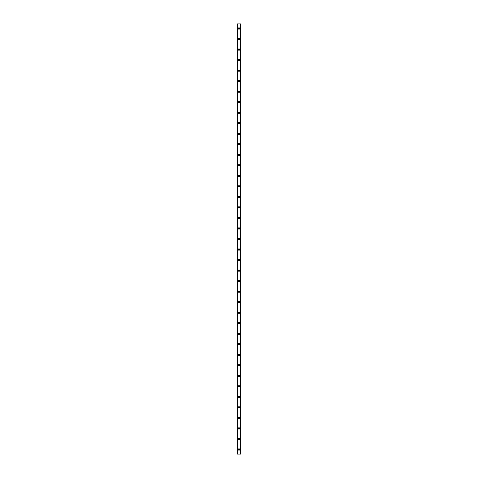 <?xml version="1.0" encoding="UTF-8"?>
<svg xmlns="http://www.w3.org/2000/svg" width="478" height="478" viewBox="0 0 478 478"><rect width="100%" height="100%" fill="white"/><g stroke="black" fill="none" stroke-linecap="round" stroke-linejoin="round"><path stroke-width="0.72" d="M238.277 449.493A0.723 0.723 0 0 1 239 448.77A0.723 0.723 0 0 1 239.723 449.493A0.723 0.723 0 0 1 239 450.216A0.723 0.723 0 0 1 238.277 449.493M238.277 438.971A0.723 0.723 0 0 1 239 438.248A0.723 0.723 0 0 1 239.723 438.971A0.723 0.723 0 0 1 239 439.694A0.723 0.723 0 0 1 238.277 438.971M238.277 428.443A0.723 0.723 0 0 1 239 427.72A0.723 0.723 0 0 1 239.723 428.443A0.723 0.723 0 0 1 239 429.172A0.723 0.723 0 0 1 238.277 428.443M238.277 417.921A0.723 0.723 0 0 1 239 417.198A0.723 0.723 0 0 1 239.723 417.921A0.723 0.723 0 0 1 239 418.644A0.723 0.723 0 0 1 238.277 417.921M238.277 407.393A0.723 0.723 0 0 1 239 406.67A0.723 0.723 0 0 1 239.723 407.393A0.723 0.723 0 0 1 239 408.122A0.723 0.723 0 0 1 238.277 407.393M238.277 396.871A0.723 0.723 0 0 1 239 396.148A0.723 0.723 0 0 1 239.723 396.871A0.723 0.723 0 0 1 239 397.594A0.723 0.723 0 0 1 238.277 396.871M238.277 386.349A0.723 0.723 0 0 1 239 385.621A0.723 0.723 0 0 1 239.723 386.349A0.723 0.723 0 0 1 239 387.072A0.723 0.723 0 0 1 238.277 386.349M238.277 375.822A0.723 0.723 0 0 1 239 375.099A0.723 0.723 0 0 1 239.723 375.822A0.723 0.723 0 0 1 239 376.545A0.723 0.723 0 0 1 238.277 375.822M238.277 365.3A0.723 0.723 0 0 1 239 364.577A0.723 0.723 0 0 1 239.723 365.3A0.723 0.723 0 0 1 239 366.023A0.723 0.723 0 0 1 238.277 365.3M238.277 354.772A0.723 0.723 0 0 1 239 354.049A0.723 0.723 0 0 1 239.723 354.772A0.723 0.723 0 0 1 239 355.495A0.723 0.723 0 0 1 238.277 354.772M238.277 344.25A0.723 0.723 0 0 1 239 343.527A0.723 0.723 0 0 1 239.723 344.25A0.723 0.723 0 0 1 239 344.973A0.723 0.723 0 0 1 238.277 344.25M238.277 333.722A0.723 0.723 0 0 1 239 332.999A0.723 0.723 0 0 1 239.723 333.722A0.723 0.723 0 0 1 239 334.445A0.723 0.723 0 0 1 238.277 333.722M238.277 323.2A0.723 0.723 0 0 1 239 322.477A0.723 0.723 0 0 1 239.723 323.2A0.723 0.723 0 0 1 239 323.923A0.723 0.723 0 0 1 238.277 323.2M238.277 312.672A0.723 0.723 0 0 1 239 311.949A0.723 0.723 0 0 1 239.723 312.672A0.723 0.723 0 0 1 239 313.395A0.723 0.723 0 0 1 238.277 312.672M238.277 302.15A0.723 0.723 0 0 1 239 301.427A0.723 0.723 0 0 1 239.723 302.15A0.723 0.723 0 0 1 239 302.873A0.723 0.723 0 0 1 238.277 302.15M238.277 291.622A0.723 0.723 0 0 1 239 290.899A0.723 0.723 0 0 1 239.723 291.622A0.723 0.723 0 0 1 239 292.345A0.723 0.723 0 0 1 238.277 291.622M238.277 281.1A0.723 0.723 0 0 1 239 280.377A0.723 0.723 0 0 1 239.723 281.1A0.723 0.723 0 0 1 239 281.823A0.723 0.723 0 0 1 238.277 281.1M238.277 270.572A0.723 0.723 0 0 1 239 269.849A0.723 0.723 0 0 1 239.723 270.572A0.723 0.723 0 0 1 239 271.301A0.723 0.723 0 0 1 238.277 270.572M238.277 260.05A0.723 0.723 0 0 1 239 259.327A0.723 0.723 0 0 1 239.723 260.05A0.723 0.723 0 0 1 239 260.773A0.723 0.723 0 0 1 238.277 260.05M238.277 249.522A0.723 0.723 0 0 1 239 248.799A0.723 0.723 0 0 1 239.723 249.522A0.723 0.723 0 0 1 239 250.251A0.723 0.723 0 0 1 238.277 249.522M238.277 239A0.723 0.723 0 0 1 239 238.277A0.723 0.723 0 0 1 239.723 239A0.723 0.723 0 0 1 239 239.723A0.723 0.723 0 0 1 238.277 239M238.277 228.478A0.723 0.723 0 0 1 239 227.749A0.723 0.723 0 0 1 239.723 228.478A0.723 0.723 0 0 1 239 229.201A0.723 0.723 0 0 1 238.277 228.478M238.277 217.95A0.723 0.723 0 0 1 239 217.227A0.723 0.723 0 0 1 239.723 217.95A0.723 0.723 0 0 1 239 218.673A0.723 0.723 0 0 1 238.277 217.95M238.277 207.428A0.723 0.723 0 0 1 239 206.699A0.723 0.723 0 0 1 239.723 207.428A0.723 0.723 0 0 1 239 208.151A0.723 0.723 0 0 1 238.277 207.428M238.277 196.9A0.723 0.723 0 0 1 239 196.177A0.723 0.723 0 0 1 239.723 196.9A0.723 0.723 0 0 1 239 197.623A0.723 0.723 0 0 1 238.277 196.9M238.277 186.378A0.723 0.723 0 0 1 239 185.655A0.723 0.723 0 0 1 239.723 186.378A0.723 0.723 0 0 1 239 187.101A0.723 0.723 0 0 1 238.277 186.378M238.277 175.85A0.723 0.723 0 0 1 239 175.127A0.723 0.723 0 0 1 239.723 175.85A0.723 0.723 0 0 1 239 176.573A0.723 0.723 0 0 1 238.277 175.85M238.277 165.328A0.723 0.723 0 0 1 239 164.605A0.723 0.723 0 0 1 239.723 165.328A0.723 0.723 0 0 1 239 166.051A0.723 0.723 0 0 1 238.277 165.328M238.277 154.8A0.723 0.723 0 0 1 239 154.077A0.723 0.723 0 0 1 239.723 154.8A0.723 0.723 0 0 1 239 155.523A0.723 0.723 0 0 1 238.277 154.8M238.277 144.278A0.723 0.723 0 0 1 239 143.555A0.723 0.723 0 0 1 239.723 144.278A0.723 0.723 0 0 1 239 145.001A0.723 0.723 0 0 1 238.277 144.278M238.277 133.75A0.723 0.723 0 0 1 239 133.027A0.723 0.723 0 0 1 239.723 133.75A0.723 0.723 0 0 1 239 134.473A0.723 0.723 0 0 1 238.277 133.75M238.277 123.228A0.723 0.723 0 0 1 239 122.505A0.723 0.723 0 0 1 239.723 123.228A0.723 0.723 0 0 1 239 123.951A0.723 0.723 0 0 1 238.277 123.228M238.277 112.7A0.723 0.723 0 0 1 239 111.977A0.723 0.723 0 0 1 239.723 112.7A0.723 0.723 0 0 1 239 113.423A0.723 0.723 0 0 1 238.277 112.7M238.277 102.178A0.723 0.723 0 0 1 239 101.456A0.723 0.723 0 0 1 239.723 102.178A0.723 0.723 0 0 1 239 102.901A0.723 0.723 0 0 1 238.277 102.178M238.277 91.651A0.723 0.723 0 0 1 239 90.928A0.723 0.723 0 0 1 239.723 91.651A0.723 0.723 0 0 1 239 92.379A0.723 0.723 0 0 1 238.277 91.651M238.277 81.129A0.723 0.723 0 0 1 239 80.406A0.723 0.723 0 0 1 239.723 81.129A0.723 0.723 0 0 1 239 81.852A0.723 0.723 0 0 1 238.277 81.129M238.277 70.607A0.723 0.723 0 0 1 239 69.878A0.723 0.723 0 0 1 239.723 70.607A0.723 0.723 0 0 1 239 71.33A0.723 0.723 0 0 1 238.277 70.607M238.277 60.079A0.723 0.723 0 0 1 239 59.356A0.723 0.723 0 0 1 239.723 60.079A0.723 0.723 0 0 1 239 60.802A0.723 0.723 0 0 1 238.277 60.079M238.277 49.557A0.723 0.723 0 0 1 239 48.828A0.723 0.723 0 0 1 239.723 49.557A0.723 0.723 0 0 1 239 50.28A0.723 0.723 0 0 1 238.277 49.557M238.277 39.029A0.723 0.723 0 0 1 239 38.306A0.723 0.723 0 0 1 239.723 39.029A0.723 0.723 0 0 1 239 39.752A0.723 0.723 0 0 1 238.277 39.029M238.277 28.507A0.723 0.723 0 0 1 239 27.784A0.723 0.723 0 0 1 239.723 28.507A0.723 0.723 0 0 1 239 29.23A0.723 0.723 0 0 1 238.277 28.507M240.816 23.9L237.16 23.9L237.16 454.1L240.84 454.1L240.84 23.9L240.816 454.1M240.559 454.1L240.565 23.9L240.559 454.1M237.435 454.1L237.435 23.9L237.441 454.1M237.184 23.9L237.184 454.1M237.5 23.9L237.5 454.1M240.5 23.9L240.5 454.1M237.16 23.9L237.16 454.1M240.84 23.9L240.84 454.1"/></g></svg>
